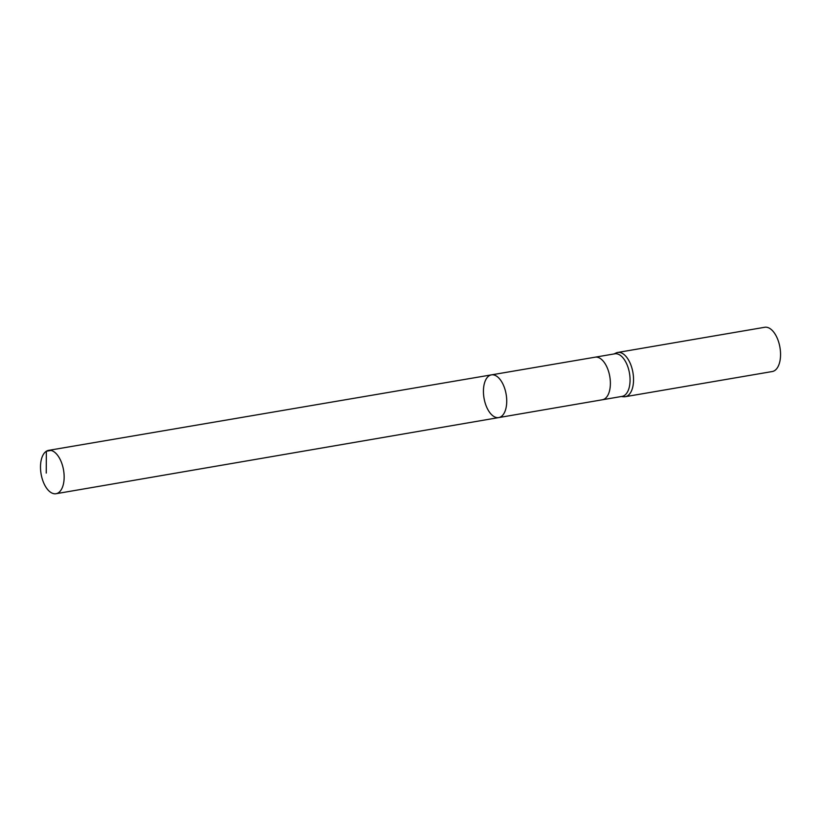 <?xml version="1.0" encoding="UTF-8"?>
<svg xmlns="http://www.w3.org/2000/svg" width="821" height="821" viewBox="0 0 821 821"><rect width="100%" height="100%" fill="white"/><g stroke="black" fill="none" stroke-linecap="round" stroke-linejoin="round"><path stroke-width="1.23" d="M489.203 375.731A21.664 11.227 -99.7 0 0 484.462 400.34A21.664 11.227 -99.7 0 0 498.737 417.581A21.664 11.227 -99.7 0 0 506.147 394.326A21.664 11.227 -99.7 0 0 491.43 374.869A21.664 11.227 -99.7 0 0 489.203 375.731M602.419 399.745A21.592 11.186 80.3 0 0 604.636 398.893A21.592 11.186 80.3 0 0 609.356 374.366A21.592 11.186 80.3 0 0 595.133 357.186L614.806 353.82A21.592 11.186 80.3 0 1 629.481 373.206A21.592 11.186 80.3 0 1 622.102 396.379L498.737 417.581A21.664 11.227 -99.7 0 0 506.147 394.326A21.664 11.227 -99.7 0 0 491.43 374.869L48.613 450.36A21.993 11.391 -99.7 0 0 46.356 451.232A21.993 11.391 -99.7 0 0 41.543 476.221A21.993 11.391 -99.7 0 0 56.033 493.719A21.993 11.391 -99.7 0 0 58.281 492.846A21.993 11.391 -99.7 0 0 63.104 467.857A21.993 11.391 -99.7 0 0 48.613 450.36M621.302 396.512L623.58 396.748A22.444 11.627 -99.7 0 0 625.274 396.697A22.444 11.627 -99.7 0 0 632.94 372.621A22.444 11.627 -99.7 0 0 617.69 352.455A22.444 11.627 -99.7 0 0 616.078 352.968L614.016 353.954M625.274 396.697L772.274 371.533A22.444 11.627 -99.7 0 0 779.95 347.447A22.444 11.627 -99.7 0 0 764.7 327.281L617.69 352.455M51.035 450.431L46.356 451.232L46.243 473.081M595.133 357.186L491.43 374.869M498.737 417.581L56.033 493.719"/></g></svg>
